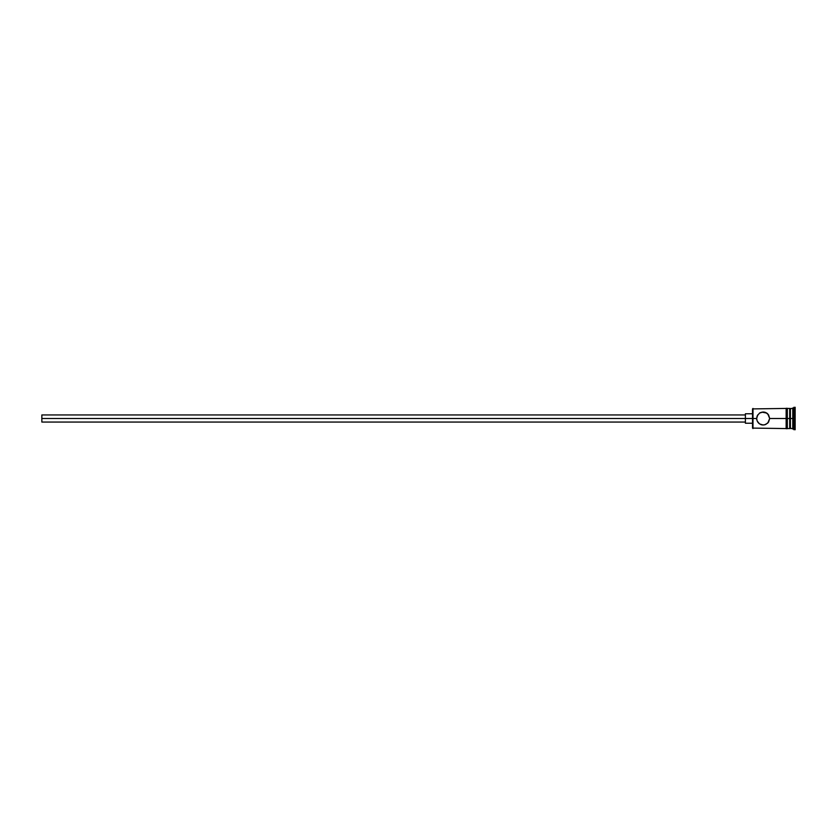 <?xml version="1.0" encoding="UTF-8"?>
<svg xmlns="http://www.w3.org/2000/svg" width="837" height="837" viewBox="0 0 837 837"><rect width="100%" height="100%" fill="white"/><g stroke="black" fill="none" stroke-linecap="round" stroke-linejoin="round"><path stroke-width="1.26" d="M752.986 418.5L752.515 428.094L752.515 418.5L41.85 418.5L41.85 422.057L41.85 418.5L745.401 418.5L745.401 423.24L745.401 418.5L752.515 418.5L752.515 408.906L752.986 428.565L752.986 418.5L756.658 418.5L757.171 415.947L759.536 413.091L763.177 411.982L765.698 412.495L768.554 414.838L769.684 418.5L768.554 422.162L765.698 424.505L763.166 425.018L759.536 423.909L757.171 421.042L756.658 418.5L752.986 418.5L752.986 408.435L752.986 418.5M786.152 408.31L786.152 418.5L787.335 418.5L787.335 408.31L786.152 408.31L786.152 428.69L787.335 428.69L787.335 418.5L789.699 418.5L789.699 428.565L790.41 408.435L790.41 418.5L792.785 418.5L792.785 428.565L792.785 418.5L793.968 418.5L793.968 407.253L793.968 418.5L795.15 418.5L795.15 407.253L795.15 429.747L795.15 418.5L793.968 418.5L793.968 429.747L793.968 418.5L790.41 418.5L790.41 428.565L790.41 418.5L769.684 418.5L767.77 413.886M786.152 428.69L786.152 418.5L769.684 418.5L767.77 423.114L764.463 424.882L761.858 424.882L763.177 425.018M760.634 424.505L761.869 424.882L760.634 424.505M759.033 423.532L757.788 422.162M757.171 421.042L756.658 418.5L757.778 414.838M792.785 418.5L792.785 408.435L792.785 418.5M789.699 408.435L789.699 418.5L789.699 408.435L787.335 408.435M787.335 428.69L787.335 408.31M759.536 413.091L760.624 412.505M761.858 412.118L766.807 413.091L764.474 412.118M766.807 413.091L767.759 413.876M745.401 413.76L745.401 418.5L745.401 413.76L752.515 413.76M41.85 414.943L41.85 418.5L41.85 414.943L745.401 414.943M756.753 419.64L756.658 418.5M786.152 428.565L752.515 428.094M745.401 422.057L41.85 422.057M752.515 423.24L745.401 423.24M795.15 429.747L789.699 427.853M789.699 428.565L787.335 428.565M795.15 407.253L789.699 409.147M786.152 408.435L752.515 408.906"/></g></svg>
